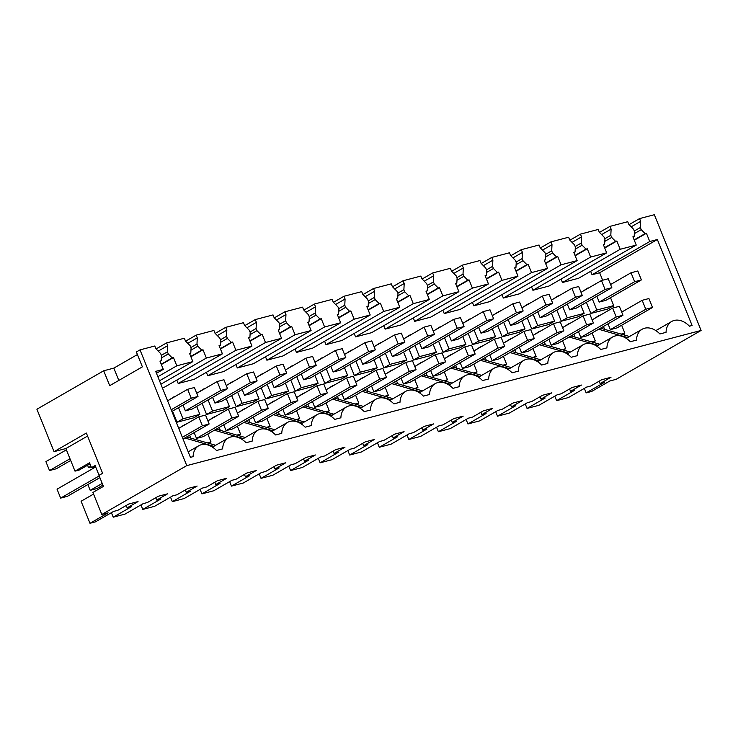 <?xml version="1.0" encoding="UTF-8"?>
<svg xmlns="http://www.w3.org/2000/svg" width="738" height="738" viewBox="0 0 738 738"><rect width="100%" height="100%" fill="white"/><g stroke="black" fill="none" stroke-linecap="round" stroke-linejoin="round"><path stroke-width="1.11" d="M54.049 451.656L86.355 433.058L102.61 473.289L98.984 475.383L103.431 486.407L92.905 492.467L101.816 514.506L186.769 465.623L140.008 349.886L136.373 351.971L142.388 366.851L109.713 385.66L103.698 370.78L36.9 409.221L54.049 451.656L65.867 448.547L74.999 471.148L89.519 462.791L91.484 467.634L95.525 466.573M74.999 471.148L79.224 470.032L89.953 463.861M91.18 466.896L88.514 467.597L90.903 466.213M99.067 475.337L95.11 465.549L91.484 467.634M65.867 448.547L87.573 436.057M88.514 467.597L87.564 465.235M186.769 465.623L701.1 330.449L616.147 379.332L609.809 381.002L591.664 391.444L586.166 392.893L604.321 382.441L600.095 383.548L610.99 377.284L601.701 379.729L590.806 385.992L586.59 387.099L568.435 397.551L556.609 400.66L574.764 390.208L570.539 391.325L581.433 385.051L572.144 387.496L561.249 393.76L557.024 394.876L538.878 405.319L527.052 408.428L545.207 397.976L540.982 399.092L551.876 392.819L542.587 395.264L531.692 401.527L527.467 402.644L509.312 413.086L497.495 416.195L515.641 405.752L511.425 406.859L522.31 400.586L513.021 403.031L502.135 409.304L497.91 410.411L479.755 420.854L467.929 423.963L486.084 413.52L481.859 414.627L492.753 408.363L483.464 410.798L472.569 417.071L468.353 418.178L450.198 428.621L438.372 431.73L456.527 421.287L452.302 422.394L463.196 416.131L453.907 418.566L443.012 424.839L438.787 425.946L420.642 436.389L408.815 439.497L426.97 429.055L422.745 430.162L433.63 423.898L424.341 426.333L413.455 432.606L409.23 433.713L391.075 444.165L379.258 447.265L397.404 436.822L393.188 437.929L404.073 431.665L394.784 434.11L383.898 440.374L379.673 441.481L361.519 451.933L349.692 455.042L367.847 444.59L363.622 445.697L374.517 439.433L365.227 441.877L354.332 448.141L350.107 449.248L331.962 459.7L320.135 462.809L338.29 452.357L334.065 453.473L344.96 447.2L335.67 449.645L324.775 455.909L320.55 457.025L302.396 467.468L290.578 470.576L308.733 460.125L304.508 461.241L315.394 454.968L306.104 457.412L295.218 463.676L290.993 464.792L272.839 475.235L261.012 478.344L279.167 467.901L274.942 469.008L285.837 462.735L276.547 465.18L265.652 471.453L261.436 472.56L243.282 483.003L231.455 486.111L249.61 475.669L245.385 476.776L256.28 470.512L246.99 472.947L236.095 479.22L231.87 480.327L213.725 490.77L201.898 493.879L220.053 483.436L215.828 484.543L226.723 478.279L217.433 480.715L206.539 486.988L202.313 488.095L184.159 498.547L172.341 501.646L190.487 491.204L186.271 492.311L197.157 486.047L187.867 488.482L176.982 494.755L172.757 495.862L154.602 506.314L142.775 509.414L160.93 498.971L156.705 500.078L167.6 493.814L158.31 496.259L147.416 502.523L143.2 503.63L125.045 514.082L113.218 517.19L131.373 506.738L127.148 507.845L126.198 505.493M127.148 507.845L138.043 501.582L128.753 504.026L117.859 510.29L113.634 511.397L95.488 521.849L89.99 523.288L81.088 501.25L93.551 494.073M701.1 330.449L654.338 214.712L639.56 218.596L629.034 224.647M103.698 370.78L113.837 368.114L137.416 354.544M140.008 349.886L154.786 346.002L155.903 348.751L160.663 353.603L161.521 355.744L161.216 360.771L159.952 361.103L163.292 369.369L156.474 373.29M158.218 351.113L167.72 345.652L166.613 342.893L156.087 348.945M166.613 342.893L184.343 338.235L185.459 340.984L190.219 345.827L191.087 347.967L190.782 353.004L189.509 353.336L192.849 361.602L159.5 380.79M187.775 343.345L197.286 337.875L196.17 335.126L185.644 341.177M196.17 335.126L213.909 330.458L215.016 333.216L219.776 338.059L220.644 340.2L220.339 345.227L219.075 345.569L222.415 353.834L164.685 387.053L162.286 387.681M217.341 335.578L226.843 330.107L225.727 327.358L215.21 333.41M225.727 327.358L243.466 322.69L244.573 325.449L249.333 330.292L250.2 332.432L249.896 337.46L248.632 337.792L251.972 346.067L194.251 379.286L178.199 383.502L176.816 380.07M246.898 327.81L256.4 322.34L255.283 319.582L244.767 325.642M255.283 319.582L273.023 314.923L274.139 317.681L278.899 322.524L279.757 324.665L279.462 329.692L278.189 330.024L281.529 338.29L223.808 371.509L207.756 375.734L206.372 372.303M276.455 320.043L285.957 314.572L284.85 311.814L274.324 317.875M284.85 311.814L302.58 307.156L303.696 309.914L308.456 314.757L309.323 316.897L309.019 321.925L307.746 322.257L311.095 330.523L253.365 363.742L237.322 367.967L235.929 364.535M306.021 312.275L315.523 306.805L314.406 304.047L303.881 310.108M314.406 304.047L332.146 299.388L333.253 302.146L338.013 306.99L338.88 309.13L338.576 314.157L337.312 314.489L340.652 322.755L282.922 355.974L266.879 360.19L265.495 356.768M335.578 304.508L345.08 299.038L343.963 296.279L333.447 302.331M343.963 296.279L361.703 291.621L362.819 294.37L367.579 299.222L368.437 301.362L368.133 306.39L366.869 306.722L370.208 314.988L312.488 348.207L296.436 352.423L295.052 349M365.135 296.731L374.636 291.27L373.529 288.512L363.004 294.563M373.529 288.512L391.26 283.853L392.376 286.602L397.136 291.455L398.003 293.595L397.699 298.622L396.426 298.955L399.765 307.22L342.045 340.439L325.993 344.655L324.609 341.233M394.692 288.964L404.203 283.503L403.086 280.744L392.561 286.796M403.086 280.744L420.817 276.086L421.933 278.835L426.693 283.678L427.56 285.818L427.256 290.855L425.992 291.187L429.331 299.453L371.601 332.672L355.559 336.888L354.175 333.456M424.258 281.196L433.76 275.726L432.643 272.977L422.127 279.029M432.643 272.977L450.383 268.309L451.49 271.067L456.25 275.911L457.117 278.051L456.813 283.078L455.549 283.41L458.888 291.685L401.158 324.904L385.116 329.12L383.732 325.689M453.815 273.429L463.316 267.959L462.2 265.21L451.684 271.261M462.2 265.21L479.94 260.542L481.056 263.3L485.816 268.143L486.674 270.283L486.37 275.311L485.106 275.643L488.445 283.918L430.724 317.137L414.673 321.353L413.289 317.921M483.372 265.662L492.873 260.191L491.766 257.433L481.241 263.494M491.766 257.433L509.497 252.774L510.613 255.532L515.373 260.376L516.24 262.516L515.936 267.543L514.663 267.876L518.002 276.141L460.281 309.36L444.239 313.585L442.846 310.154M512.928 257.894L522.439 252.424L521.323 249.665L510.797 255.726M521.323 249.665L539.054 245.007L540.17 247.765L544.93 252.608L545.797 254.748L545.493 259.776L544.229 260.108L547.568 268.374L489.838 301.593L473.796 305.818L472.412 302.386M542.495 250.127L551.996 244.656L550.88 241.898L540.364 247.959M550.88 241.898L568.62 237.239L569.727 239.998L574.487 244.841L575.354 246.981L575.05 252.009L573.786 252.341L577.125 260.606L519.404 293.825L503.353 298.041L501.969 294.619M572.051 242.359L581.553 236.889L580.437 234.131L569.92 240.182M580.437 234.131L598.177 229.472L599.293 232.221L604.053 237.073L604.911 239.213L604.616 244.241L603.343 244.573L606.682 252.839L548.961 286.058L532.91 290.274L531.526 286.851M601.608 234.583L611.11 229.121L610.003 226.363L599.477 232.415M610.003 226.363L627.734 221.704L628.85 224.453L633.61 229.306L634.477 231.446L634.173 236.474L632.9 236.806L636.248 245.071L578.518 278.291L562.476 282.506L561.083 279.084M113.218 517.19L111.401 512.689M101.816 514.506L108.145 512.845L89.99 523.288M163.292 369.369L155.69 371.362L190.432 457.339L193.079 456.647A19.188 13.736 -119.9 0 1 198.78 445.752A19.188 13.736 -119.9 0 1 216.492 450.494L222.645 448.87A19.188 13.736 -119.9 0 1 228.337 437.985A19.188 13.736 -119.9 0 1 246.049 442.726L252.202 441.103A19.188 13.736 -119.9 0 1 257.894 430.217A19.188 13.736 -119.9 0 1 275.606 434.959L281.759 433.335A19.188 13.736 -119.9 0 1 287.451 422.45A19.188 13.736 -119.9 0 1 305.163 427.182L311.325 425.568A19.188 13.736 -119.9 0 1 317.017 414.673A19.188 13.736 -119.9 0 1 334.729 419.415L340.882 417.8A19.188 13.736 -119.9 0 1 346.574 406.906A19.188 13.736 -119.9 0 1 364.286 411.647L370.439 410.033A19.188 13.736 -119.9 0 1 376.131 399.138A19.188 13.736 -119.9 0 1 393.843 403.88L399.996 402.265A19.188 13.736 -119.9 0 1 405.688 391.371A19.188 13.736 -119.9 0 1 423.4 396.112L429.562 394.498A19.188 13.736 -119.9 0 1 435.254 383.603A19.188 13.736 -119.9 0 1 452.966 388.345L459.119 386.721A19.188 13.736 -119.9 0 1 464.811 375.836A19.188 13.736 -119.9 0 1 482.523 380.577L488.676 378.954A19.188 13.736 -119.9 0 1 494.368 368.068A19.188 13.736 -119.9 0 1 512.08 372.81L518.233 371.186A19.188 13.736 -119.9 0 1 523.934 360.301A19.188 13.736 -119.9 0 1 541.646 365.033L547.799 363.419A19.188 13.736 -119.9 0 1 553.491 352.524A19.188 13.736 -119.9 0 1 571.203 357.266L577.356 355.651A19.188 13.736 -119.9 0 1 583.048 344.757A19.188 13.736 -119.9 0 1 600.76 349.498L606.913 347.884A19.188 13.736 -119.9 0 1 612.605 336.989A19.188 13.736 -119.9 0 1 630.317 341.731L636.479 340.117A19.188 13.736 -119.9 0 1 642.171 329.222A19.188 13.736 -119.9 0 1 659.883 333.963L666.036 332.349A19.188 13.736 -119.9 0 1 671.728 321.454A19.188 13.736 -119.9 0 1 689.44 326.196L692.096 325.495L657.355 239.518L649.754 241.52L646.414 233.254L645.15 233.586L641.23 229.666L634.339 233.632M641.23 229.666L640.363 227.525L640.676 221.345L639.56 218.596M600.095 383.548L599.145 381.195M589.044 287.682L588.02 288.272M592.319 298.918L596.811 310.025L613.702 305.587L610.51 297.691M599.21 302.082L605.963 300.311L641.396 279.914L634.643 281.695L599.21 302.082L596.867 296.298M570.539 391.325L569.588 388.963M559.487 295.449L558.463 296.039M562.762 306.685L567.254 317.801L584.145 313.355L580.954 305.458M569.644 309.849L576.406 308.078L611.839 287.682L605.077 289.462L569.644 309.849L567.31 304.065M540.982 399.092L540.031 396.73M529.93 303.217L528.906 303.807M533.205 314.453L537.698 325.569L554.589 321.122L551.397 313.226M540.087 317.617L546.849 315.846L582.282 295.449L575.52 297.229L540.087 317.617L537.753 311.833M511.425 406.859L510.465 404.498M500.373 310.993L499.34 311.584M503.648 322.22L508.131 333.336L525.022 328.899L521.831 320.993M510.53 325.384L517.283 323.613L552.716 303.226L545.963 304.997L510.53 325.384L508.196 319.6M481.859 414.627L480.908 412.265M470.807 318.761L469.783 319.351M474.082 329.987L478.575 341.104L495.466 336.666L492.274 328.761M480.973 333.161L487.726 331.38L523.159 310.993L516.406 312.764L480.973 333.161L478.63 327.377M452.302 422.394L451.352 420.042M441.25 326.528L440.226 327.119M444.525 337.755L449.018 348.871L465.909 344.434L462.717 336.537M451.407 340.928L458.169 339.148L493.602 318.761L486.84 320.532L451.407 340.928L449.073 335.144M422.745 430.162L421.795 427.809M411.693 334.296L410.669 334.886M414.968 345.532L419.452 356.639L436.342 352.201L433.151 344.305M421.85 348.696L428.603 346.915L464.045 326.528L457.283 328.299L421.85 348.696L419.516 342.912M393.188 437.929L392.229 435.577M382.136 342.063L381.103 342.653M385.402 353.299L389.895 364.406L406.786 359.969L403.594 352.072M392.293 356.463L399.046 354.692L434.479 334.296L427.726 336.076L392.293 356.463L389.95 350.679M363.622 445.697L362.672 443.344M352.57 349.83L351.546 350.421M355.845 361.066L360.338 372.173L377.229 367.736L374.037 359.84M362.736 364.231L369.489 362.459L404.922 342.063L398.169 343.843L362.736 364.231L360.393 358.447M334.065 453.473L333.115 451.112M323.013 357.598L321.989 358.188M326.288 368.834L330.781 379.95L347.672 375.504L344.48 367.607M333.17 371.998L339.932 370.227L375.365 349.83L368.603 351.611L333.17 371.998L330.836 366.214M304.508 461.241L303.558 458.879M293.456 365.365L292.433 365.956M296.731 376.601L301.215 387.718L318.106 383.271L314.914 375.374M303.613 379.766L310.366 377.994L345.799 357.598L339.046 359.378L303.613 379.766L301.279 373.981M274.942 469.008L273.992 466.647M263.89 373.142L262.866 373.732M267.165 384.369L271.658 395.485L288.549 391.048L285.357 383.142M274.056 387.542L280.809 385.762L316.242 365.375L309.49 367.146L274.056 387.542L271.713 381.749M245.385 476.776L244.435 474.423M234.333 380.909L233.309 381.5M237.608 392.136L242.101 403.252L258.992 398.815L255.8 390.909M244.49 395.31L251.252 393.529L286.685 373.142L279.933 374.913L244.49 395.31L242.156 389.526M215.828 484.543L214.878 482.191M204.777 388.677L203.753 389.267M208.051 399.904L212.544 411.02L229.435 406.583L226.243 398.686M214.933 403.077L221.695 401.297L257.128 380.909L250.366 382.681L214.933 403.077L212.599 397.293M186.271 492.311L185.312 489.958M175.22 396.444L174.186 397.035M178.495 407.68L182.978 418.787L199.869 414.35L196.677 406.454M185.376 410.845L192.129 409.064L227.562 388.677L220.81 390.448L185.376 410.845L183.042 405.061M156.705 500.078L155.755 497.726M118.809 380.421L113.837 368.114M167.72 345.652L167.415 351.823L168.282 353.963L172.203 357.884L173.467 357.552L176.806 365.817L192.849 361.602M197.286 337.875L196.972 344.056L197.839 346.196L201.76 350.116L203.024 349.784L206.363 358.05L222.415 353.834M226.843 330.107L226.538 336.288L227.396 338.428L231.317 342.349L232.581 342.017L235.929 350.282L251.972 346.067M256.4 322.34L256.095 328.521L256.962 330.661L260.874 334.572L262.147 334.24L265.486 342.515L281.529 338.29M285.957 314.572L285.652 320.753L286.519 322.893L290.44 326.805L291.704 326.473L295.043 334.738L311.095 330.523M315.523 306.805L315.209 312.977L316.076 315.117L319.997 319.037L321.261 318.705L324.6 326.971L340.652 322.755M345.08 299.038L344.775 305.209L345.633 307.349L349.554 311.27L350.827 310.938L354.166 319.203L370.208 314.988M374.636 291.27L374.332 297.442L375.199 299.582L379.12 303.502L380.384 303.17L383.723 311.436L399.765 307.22M404.203 283.503L403.889 289.674L404.756 291.814L408.677 295.735L409.941 295.403L413.28 303.669L429.331 299.453M433.76 275.726L433.455 281.907L434.313 284.047L438.234 287.968L439.497 287.635L442.837 295.901L458.888 291.685M463.316 267.959L463.012 274.139L463.879 276.28L467.791 280.2L469.064 279.868L472.403 288.134L488.445 283.918M492.873 260.191L492.569 266.372L493.436 268.512L497.357 272.423L498.62 272.091L501.96 280.366L518.002 276.141M522.439 252.424L522.126 258.604L522.993 260.745L526.914 264.656L528.177 264.324L531.517 272.59L547.568 268.374M551.996 244.656L551.692 250.828L552.55 252.968L556.47 256.889L557.734 256.556L561.083 264.822L577.125 260.606M581.553 236.889L581.249 243.06L582.116 245.201L586.027 249.121L587.3 248.789L590.64 257.055L606.682 252.839M611.11 229.121L610.806 235.293L611.673 237.433L604.782 241.4M636.248 245.071L620.197 249.287L616.857 241.022L615.593 241.354L611.673 237.433M640.676 221.345L631.175 226.815M142.775 509.414L140.958 504.921M172.341 501.646L170.524 497.154M201.898 493.879L200.081 489.377M231.455 486.111L229.638 481.61M261.012 478.344L259.195 473.842M290.578 470.576L288.761 466.075M320.135 462.809L318.318 458.307M349.692 455.042L347.875 450.54M379.258 447.265L377.441 442.772M408.815 439.497L406.998 435.005M438.372 431.73L436.555 427.228M467.929 423.963L466.112 419.461M497.495 416.195L495.678 411.693M527.052 408.428L525.235 403.926M556.609 400.66L554.791 396.158M586.166 392.893L584.348 388.391M161.216 360.771L160.081 361.426M640.363 227.525L634.302 231.012M645.15 233.586L634.163 239.915M646.414 233.254L634.293 240.228M649.754 241.52L592.033 274.739L590.649 271.307M592.033 274.739L599.634 272.737L657.355 239.518M599.634 272.737L602.651 280.219M613.057 305.966L613.785 307.774M624.191 333.521L624.855 335.181M600.178 315.237L599.155 315.827M603.453 326.473L604.625 329.36M621.147 334.111L624.837 333.142L621.645 325.246M610.344 329.637L617.097 327.866L652.53 307.469L645.778 309.25L610.344 329.637L608.001 323.853M582.07 291.704L587.909 287.986M586.369 302.34L590.861 313.456L596.811 310.025M590.861 313.456L607.752 309.019L613.702 305.587M570.622 323.004L569.598 323.595M573.896 334.24L575.059 337.128M591.59 341.879L595.28 340.91L592.088 333.013M580.778 337.404L587.54 335.633L622.973 315.237L616.212 317.017L580.778 337.404L578.444 331.62M552.513 299.471L558.343 295.754M556.812 310.108L561.295 321.224L567.254 317.801M561.295 321.224L578.186 316.786L584.145 313.355M541.065 330.781L540.041 331.371M544.34 342.008L545.502 344.895M562.033 349.655L565.714 348.687L562.522 340.781M551.221 345.172L557.974 343.401L593.407 323.013L586.655 324.785L551.221 345.172L548.888 339.388M522.947 307.239L528.786 303.521M527.246 317.875L531.738 328.991L537.698 325.569M531.738 328.991L548.629 324.554L554.589 321.122M511.499 338.548L510.475 339.139M514.773 349.775L515.945 352.663M532.476 357.423L536.157 356.454L532.965 348.548M521.665 352.949L528.417 351.168L563.85 330.781L557.098 332.552L521.665 352.949L519.321 347.164M493.39 315.006L499.229 311.288M497.689 325.652L502.181 336.759L508.131 333.336M502.181 336.759L519.072 332.321L525.022 328.899M481.942 346.316L480.918 346.906M485.217 357.543L486.379 360.43M502.91 365.19L506.6 364.221L503.408 356.325M492.098 360.716L498.86 358.936L534.294 338.548L527.541 340.319L492.098 360.716L489.764 354.932M463.833 322.774L469.663 319.056M468.132 333.419L472.624 344.526L478.575 341.104M472.624 344.526L489.515 340.089L495.466 336.666M452.385 354.083L451.361 354.674M455.66 365.31L456.822 368.197M473.353 372.958L477.043 371.989L473.851 364.092M462.541 368.483L469.303 366.703L504.737 346.316L497.975 348.087L462.541 368.483L460.208 362.699M434.267 330.541L440.106 326.823M438.575 341.187L443.058 352.294L449.018 348.871M443.058 352.294L459.949 347.856L465.909 344.434M422.828 361.851L421.795 362.441M426.103 373.087L427.265 375.965M443.796 380.725L447.477 379.756L444.285 371.86M432.985 376.251L439.737 374.48L475.171 354.083L468.418 355.864L432.985 376.251L430.651 370.467M404.71 338.308L410.549 334.591M409.009 348.954L413.501 360.07L419.452 356.639M413.501 360.07L430.392 355.624L436.342 352.201M393.262 369.618L392.238 370.208M396.537 380.854L397.708 383.742M414.239 388.492L417.92 387.524L414.728 379.627M403.428 384.018L410.18 382.247L445.614 361.851L438.861 363.631L403.428 384.018L401.085 378.234M375.153 346.076L380.993 342.367M379.452 356.722L383.945 367.838L389.895 364.406M383.945 367.838L400.835 363.4L406.786 359.969M363.705 377.386L362.681 377.976M366.98 388.622L368.142 391.509M384.673 396.26L388.363 395.291L385.171 387.395M373.862 391.786L380.624 390.015L416.057 369.618L409.295 371.399L373.862 391.786L371.528 386.002M345.596 353.853L351.426 350.135M349.895 364.489L354.378 375.605L360.338 372.173M354.378 375.605L371.269 371.168L377.229 367.736M334.148 385.153L333.124 385.743M337.423 396.389L338.585 399.276M355.116 404.027L358.797 403.059L355.615 395.162M344.305 399.553L351.067 397.782L386.5 377.386L379.738 379.166L344.305 399.553L341.971 393.769M316.03 361.62L321.869 357.902M320.329 372.256L324.821 383.373L330.781 379.95M324.821 383.373L341.712 378.935L347.672 375.504M304.591 392.93L303.558 393.52M307.857 404.156L309.028 407.044M325.559 411.804L329.24 410.835L326.048 402.93M314.748 407.321L321.5 405.549L356.934 385.162L350.181 386.933L314.748 407.321L312.414 401.537M286.473 369.387L292.313 365.67M290.772 380.024L295.265 391.14L301.215 387.718M295.265 391.14L312.156 386.703L318.106 383.271M275.025 400.697L274.001 401.287M278.3 411.924L279.471 414.811M295.993 419.571L299.683 418.603L296.491 410.697M285.191 415.097L291.944 413.317L327.377 392.93L320.624 394.701L285.191 415.097L282.848 409.313M256.916 377.155L262.756 373.437M261.215 387.801L265.708 398.907L271.658 395.485M265.708 398.907L282.599 394.47L288.549 391.048M245.468 408.465L244.444 409.055M248.743 419.691L249.905 422.579M266.436 427.339L270.126 426.37L266.935 418.474M255.625 422.865L262.387 421.084L297.82 400.697L291.058 402.468L255.625 422.865L253.291 417.081M227.359 384.922L233.19 381.205M231.658 395.568L236.142 406.675L242.101 403.252M236.142 406.675L253.033 402.238L258.992 398.815M215.911 416.232L214.887 416.822M219.186 427.459L220.348 430.346M236.88 435.106L240.56 434.138L237.368 426.241M226.068 430.632L232.821 428.852L268.254 408.465L261.501 410.236L226.068 430.632L223.734 424.848M197.793 392.69L203.633 388.972M202.092 403.335L206.585 414.442L212.544 411.02M206.585 414.442L223.476 410.005L229.435 406.583M186.354 423.999L185.321 424.59M189.62 435.236L190.791 438.114M207.323 442.874L211.003 441.905L207.812 434.009M196.511 438.4L203.264 436.628L238.697 416.232L231.944 418.012L196.511 438.4L194.168 432.616M168.236 400.457L174.076 396.74M172.535 411.103L177.028 422.219L182.978 418.787M177.028 422.219L193.919 417.773L199.869 414.35M168.282 353.963L161.391 357.93M167.415 351.823L161.354 355.31M172.203 357.884L161.207 364.212M176.806 365.817L157.858 376.721M190.782 353.004L189.638 353.65M173.467 357.552L161.336 364.526M197.839 346.196L190.948 350.163M196.972 344.056L190.911 347.543M201.76 350.116L190.764 356.436M206.363 358.05L160.884 384.221M220.339 345.227L219.204 345.882M203.024 349.784L190.902 356.758M227.396 338.428L220.514 342.395M226.538 336.288L220.468 339.775M231.317 342.349L220.33 348.668M235.929 350.282L178.199 383.502M249.896 337.46L248.761 338.115M232.581 342.017L220.459 348.991M256.962 330.661L250.071 334.618M256.095 328.521L250.034 332.008M260.874 334.572L249.887 340.901M265.486 342.515L207.756 375.734M279.462 329.692L278.318 330.347M262.147 334.24L250.016 341.224M286.519 322.893L279.628 326.851M285.652 320.753L279.591 324.24M290.44 326.805L279.444 333.133M295.043 334.738L237.322 367.967M309.019 321.925L307.884 322.58M291.704 326.473L279.573 333.456M316.076 315.117L309.185 319.084M315.209 312.977L309.148 316.473M319.997 319.037L309.01 325.366M324.6 326.971L266.879 360.19M338.576 314.157L337.441 314.812M321.261 318.705L309.139 325.689M345.633 307.349L338.751 311.316M344.775 305.209L338.705 308.705M349.554 311.27L338.567 317.598M354.166 319.203L296.436 352.423M368.133 306.39L366.998 307.045M350.827 310.938L338.696 317.921M375.199 299.582L368.308 303.549M374.332 297.442L368.271 300.938M379.12 303.502L368.124 309.831M383.723 311.436L325.993 344.655M397.699 298.622L396.555 299.277M380.384 303.17L368.253 310.144M404.756 291.814L397.865 295.781M403.889 289.674L397.828 293.161M408.677 295.735L397.681 302.063M413.28 303.669L355.559 336.888M427.256 290.855L426.121 291.501M409.941 295.403L397.81 302.377M434.313 284.047L427.431 288.014M433.455 281.907L427.385 285.394M438.234 287.968L427.247 294.287M442.837 295.901L385.116 329.12M456.813 283.078L455.678 283.733M439.497 287.635L427.376 294.61M463.879 276.28L456.988 280.246M463.012 274.139L456.942 277.626M467.791 280.2L456.804 286.519M472.403 288.134L414.673 321.353M486.37 275.311L485.235 275.966M469.064 279.868L456.933 286.842M493.436 268.512L486.545 272.47M492.569 266.372L486.508 269.859M497.357 272.423L486.36 278.752M501.96 280.366L444.239 313.585M515.936 267.543L514.792 268.198M498.62 272.091L486.49 279.075M522.993 260.745L516.102 264.702M522.126 258.604L516.065 262.091M526.914 264.656L515.917 270.984M531.517 272.59L473.796 305.818M545.493 259.776L544.358 260.431M528.177 264.324L516.056 271.307M552.55 252.968L545.668 256.935M551.692 250.828L545.622 254.324M556.47 256.889L545.483 263.217M561.083 264.822L503.353 298.041M575.05 252.009L573.915 252.664M557.734 256.556L545.613 263.54M582.116 245.201L575.225 249.167M581.249 243.06L575.188 246.557M586.027 249.121L575.04 255.449M590.64 257.055L532.91 290.274M604.616 244.241L603.472 244.896M587.3 248.789L575.17 255.772M610.806 235.293L604.745 238.789M615.593 241.354L604.597 247.682M616.857 241.022L604.726 247.996M620.197 249.287L562.476 282.506M634.173 236.474L633.038 237.129M209.435 442.809L209.74 443.575M238.992 435.042L239.296 435.798M268.549 427.274L268.853 428.031M298.106 419.507L298.42 420.263M327.672 411.739L327.976 412.496M357.229 403.972L357.533 404.728M386.786 396.195L387.099 396.961M416.352 388.428L416.656 389.194M445.909 380.66L446.213 381.426M475.466 372.893L475.77 373.649M505.023 365.125L505.336 365.882M534.589 357.358L534.893 358.114M564.146 349.591L564.45 350.347M593.703 341.823L594.007 342.58M214.767 416.527L208.928 420.245M362.561 377.69L356.731 381.408M421.684 362.155L415.845 365.863M510.364 338.843L504.524 342.561M539.921 331.076L534.081 334.794M273.881 400.992L268.051 404.71M303.447 393.225L297.608 396.943M333.004 385.457L327.165 389.175M451.241 354.378L445.401 358.096M569.478 323.309L563.638 327.026M244.324 408.76L238.485 412.477M185.21 424.304L179.371 428.012M392.127 369.923L386.288 373.64M480.798 346.611L474.968 350.329M599.035 315.541L593.204 319.259M598.647 329.24L627.641 337.58M600.501 328.17L629.496 336.519M570.944 335.938L599.939 344.286M569.09 337.008L598.084 345.347M541.378 343.705L570.373 352.054M539.533 344.775L568.518 353.115M511.821 351.482L540.816 359.821M509.967 352.543L538.961 360.891M482.265 359.249L511.259 367.589M480.41 360.31L509.405 368.659M452.708 367.017L481.702 375.356M450.853 368.077L479.848 376.426M423.142 374.784L452.136 383.123M421.287 375.845L450.281 384.194M393.585 382.552L422.579 390.891M391.73 383.622L420.725 391.961M364.028 390.319L393.022 398.668M362.173 391.389L391.168 399.728M334.471 398.086L363.456 406.435M332.617 399.157L361.611 407.496M304.905 405.854L333.899 414.202M303.05 406.924L332.045 415.263M275.348 413.631L304.342 421.97M273.494 414.691L302.488 423.04M245.791 421.398L274.785 429.737M243.937 422.459L272.931 430.808M216.225 429.165L245.219 437.505M214.38 430.226L243.374 438.575M186.668 436.933L215.662 445.272M184.814 437.994L213.808 446.342M622.485 334.499L624.837 333.142M592.928 342.266L595.28 340.91M563.371 350.033L565.714 348.687M533.805 357.801L536.157 356.454M504.248 365.568L506.6 364.221M474.691 373.345L477.043 371.989M445.134 381.112L447.477 379.756M415.568 388.88L417.92 387.524M386.011 396.647L388.363 395.291M356.454 404.415L358.797 403.059M326.888 412.182L329.24 410.835M297.331 419.95L299.683 418.603M267.774 427.717L270.126 426.37M238.217 435.494L240.56 434.138M208.651 443.261L211.003 441.905M95.672 466.942L57.038 489.174L60.645 498.104L67.398 496.333L99.888 477.634M99.196 475.918L60.645 498.104M69.99 458.759L49.511 470.549L56.263 468.778L70.691 460.475M66.383 449.829L45.904 461.619L49.511 470.549M178.734 428.381L198.78 416.85L202.387 425.78L182.341 437.311M87.859 484.552L90.202 490.336L96.955 488.565L102.923 485.134M102.222 483.418L90.202 490.336M202.387 425.78L209.14 423.999L183.033 439.027M198.78 416.85L205.533 415.07L209.14 423.999M198.005 396.444L194.398 387.515L187.646 389.295L191.253 398.225L198.005 396.444L171.899 411.472M191.253 398.225L171.207 409.756M187.646 389.295L167.6 400.826M207.867 420.854L228.337 409.083L231.944 418.012M228.337 409.083L235.09 407.302L238.697 416.232M220.81 390.448L217.203 381.528L223.955 379.747L227.562 388.677M217.203 381.528L196.732 393.299M237.433 413.086L257.894 401.315L261.501 410.236M257.894 401.315L264.647 399.535L268.254 408.465M250.366 382.681L246.76 373.751L253.521 371.98L257.128 380.909M246.76 373.751L226.298 385.531M266.99 405.319L287.451 393.538L291.058 402.468M287.451 393.538L294.213 391.767L297.82 400.697M279.933 374.913L276.316 365.983L283.078 364.212L286.685 373.142M276.316 365.983L255.855 377.764M296.547 397.551L317.017 385.771L320.624 394.701M317.017 385.771L323.77 384L327.377 392.93M309.49 367.146L305.883 358.216L312.635 356.445L316.242 365.375M305.883 358.216L285.412 369.996M326.104 389.784L346.574 378.004L350.181 386.933M346.574 378.004L353.327 376.232L356.934 385.162M339.046 359.378L335.439 350.449L342.192 348.677L345.799 357.598M335.439 350.449L314.978 362.229M355.67 382.016L376.131 370.236L379.738 379.166M376.131 370.236L382.893 368.465L386.5 377.386M368.603 351.611L364.996 342.681L371.758 340.901L375.365 349.83M364.996 342.681L344.535 354.461M385.227 374.249L405.688 362.469L409.295 371.399M405.688 362.469L412.45 360.688L416.057 369.618M398.169 343.843L394.562 334.914L401.315 333.133L404.922 342.063M394.562 334.914L374.092 346.694M414.784 366.482L435.254 354.701L438.861 363.631M435.254 354.701L442.007 352.921L445.614 361.851M427.726 336.076L424.119 327.146L430.872 325.366L434.479 334.296M424.119 327.146L403.649 338.917M444.341 358.705L464.811 346.934L468.418 355.864M464.811 346.934L471.564 345.153L475.171 354.083M457.283 328.299L453.676 319.379L460.429 317.598L464.045 326.528M453.676 319.379L433.215 331.15M473.907 350.937L494.368 339.166L497.975 348.087M494.368 339.166L501.13 337.386L504.737 346.316M486.84 320.532L483.233 311.602L489.995 309.831L493.602 318.761M483.233 311.602L462.772 323.382M503.464 343.17L523.934 331.39L527.541 340.319M523.934 331.39L530.687 329.618L534.294 338.548M516.406 312.764L512.799 303.835L519.552 302.063L523.159 310.993M512.799 303.835L492.329 315.615M533.02 335.403L553.491 323.622L557.098 332.552M553.491 323.622L560.243 321.851L563.85 330.781M545.963 304.997L542.356 296.067L549.109 294.296L552.716 303.226M542.356 296.067L521.886 307.847M562.587 327.635L583.048 315.855L586.655 324.785M583.048 315.855L589.8 314.084L593.407 323.013M575.52 297.229L571.913 288.3L578.675 286.529L582.282 295.449M571.913 288.3L551.452 300.08M592.144 319.868L612.605 308.087L616.212 317.017M612.605 308.087L619.366 306.316L622.973 315.237M605.077 289.462L601.47 280.532L608.232 278.752L611.839 287.682M601.47 280.532L581.009 292.313M621.7 312.1L642.171 300.32L645.778 309.25M642.171 300.32L648.923 298.539L652.53 307.469M634.643 281.695L631.036 272.765L637.789 270.984L641.396 279.914M631.036 272.765L610.566 284.545M626.276 338.364L642.171 329.222M596.719 346.131L612.605 336.989M567.162 353.899L583.048 344.757M537.605 361.675L553.491 352.524M508.039 369.443L523.934 360.301M478.482 377.21L494.368 368.068M448.925 384.978L464.811 375.836M419.359 392.745L435.254 383.603M389.802 400.513L405.688 391.371M360.245 408.28L376.131 399.138M330.689 416.048L346.574 406.906M301.122 423.824L317.017 414.673M271.566 431.592L287.451 422.45M242.009 439.359L257.894 430.217M212.452 447.127L228.337 437.985M188.208 451.831L198.78 445.752M655.842 330.596L671.728 321.454"/></g></svg>
